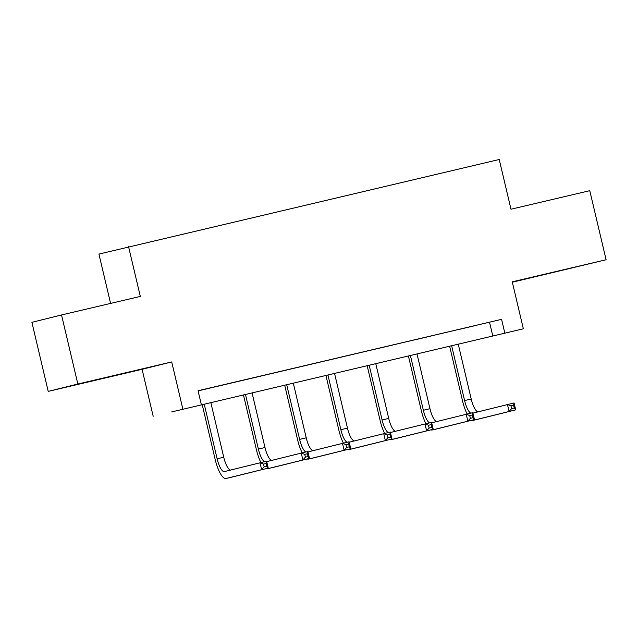 <?xml version="1.0" encoding="UTF-8"?>
<svg xmlns="http://www.w3.org/2000/svg" width="638" height="638" viewBox="0 0 638 638"><rect width="100%" height="100%" fill="white"/><g stroke="black" fill="none" stroke-linecap="round" stroke-linejoin="round"><path stroke-width="0.96" d="M97.773 379.618L125.566 372.967L97.773 379.618M544.062 274.627L571.855 267.984L544.062 274.627M171.694 411.917L523.343 328.793L171.694 411.917M142.083 369.306L171.71 361.937L77.852 384.02L61.527 314.957L31.9 322.326L48.225 391.389L142.083 369.306L153.184 416.271M110.597 303.417L98.93 254.068L499.235 159.5L510.99 209.224L589.775 190.69L606.1 259.746L512.242 281.829L523.343 328.793M512.33 282.211L606.1 259.746M77.852 384.02L48.225 391.389M198.091 390.887L501.572 319.335L198.059 390.735L201.321 404.548M475.669 325.508L457.805 329.734L475.669 325.508M434.43 335.205L416.566 339.44L434.43 335.205M393.183 344.911L375.319 349.138L393.183 344.911M351.937 354.608L334.073 358.843L351.937 354.608M310.698 364.314L292.826 368.549L310.698 364.314M269.451 374.02L251.587 378.246L269.451 374.02M228.205 383.717L210.341 387.952L228.205 383.717M171.71 361.937L182.811 408.902M501.572 319.335L504.833 333.148M61.527 314.957L140.32 296.423L128.565 246.699M489.561 322.318L492.823 336.13M467.136 414.006A21.293 6.189 76.8 0 1 462.59 401.055L449.662 346.362M458.283 344.337L471.203 399.005A14.196 4.123 -103.2 0 0 478.014 411.845M451.672 345.892L464.6 400.56A14.196 4.123 -103.2 0 0 470.716 413.161M472.925 413.105L514.068 402.961L515.703 409.867L480.103 418.727A21.293 6.189 76.8 0 1 480.087 418.727A21.293 6.189 76.8 0 1 480.063 418.735M514.268 408.009L513.614 405.242L510.974 405.864L511.628 408.631L514.268 408.009L515.703 409.867L473.5 420.282A21.293 6.189 76.8 0 1 473.476 420.282A21.293 6.189 76.8 0 1 472.16 420.147M511.628 408.631L509.092 411.422L507.457 404.516L510.974 405.864M513.614 405.242L514.068 402.961M425.897 423.704A21.293 6.189 76.8 0 1 421.351 410.76L408.424 356.068M417.037 354.034L429.964 408.703A14.196 4.123 -103.2 0 0 436.767 421.551M410.425 355.589L423.353 410.258A14.196 4.123 -103.2 0 0 429.478 422.866M431.687 422.811L472.822 412.666L474.457 419.573L438.864 428.425A21.293 6.189 76.8 0 1 438.84 428.433A21.293 6.189 76.8 0 1 438.816 428.441M473.029 417.707L472.375 414.947L469.728 415.569L470.381 418.329L473.029 417.707L474.457 419.573L432.253 429.98A21.293 6.189 76.8 0 1 432.229 429.988A21.293 6.189 76.8 0 1 430.913 429.845M470.381 418.329L467.845 421.128L466.219 414.221L469.728 415.569M472.375 414.947L472.822 412.666M384.65 433.409A21.293 6.189 76.8 0 1 380.104 420.458L367.177 365.765M375.79 363.74L388.717 418.408A14.196 4.123 -103.2 0 0 395.52 431.248M369.187 365.295L382.106 419.964A14.196 4.123 -103.2 0 0 388.231 432.564M390.44 432.516L431.583 422.372L433.21 429.278L397.618 438.131A21.293 6.189 76.8 0 1 397.594 438.139A21.293 6.189 76.8 0 1 397.57 438.139M431.782 427.412L431.129 424.653L428.481 425.275L429.135 428.034L431.782 427.412L433.21 429.278L391.006 439.686A21.293 6.189 76.8 0 1 390.982 439.694A21.293 6.189 76.8 0 1 389.666 439.55M429.135 428.034L426.607 430.833L424.972 423.927L428.481 425.275M431.129 424.653L431.583 422.372M343.404 443.115A21.293 6.189 76.8 0 1 338.858 430.164L325.93 375.471M334.551 373.445L347.471 428.114A14.196 4.123 -103.2 0 0 354.281 440.954M327.94 375L340.859 429.669A14.196 4.123 -103.2 0 0 346.984 442.27M349.193 442.214L390.336 432.07L391.971 438.976L356.371 447.836A21.293 6.189 76.8 0 1 356.355 447.836A21.293 6.189 76.8 0 1 356.331 447.844M390.536 437.118L389.882 434.35L387.242 434.972L387.896 437.74L390.536 437.118L391.971 438.976L349.768 449.391A21.293 6.189 76.8 0 1 349.744 449.391A21.293 6.189 76.8 0 1 348.428 449.256M387.896 437.74L385.36 440.531L383.725 433.625L387.242 434.972M389.882 434.35L390.336 432.07M302.157 452.813A21.293 6.189 76.8 0 1 297.619 439.869L284.684 385.177M293.305 383.143L306.224 437.812A14.196 4.123 -103.2 0 0 313.035 450.659M286.693 384.698L299.621 439.367A14.196 4.123 -103.2 0 0 305.746 451.975M307.955 451.919L349.09 441.775L350.725 448.681L315.132 457.534A21.293 6.189 76.8 0 1 315.108 457.542A21.293 6.189 76.8 0 1 315.084 457.55M349.289 446.815L348.643 444.056L345.995 444.678L346.649 447.437L349.289 446.815L350.725 448.681L308.521 459.089A21.293 6.189 76.8 0 1 308.497 459.097A21.293 6.189 76.8 0 1 307.181 458.953M346.649 447.437L344.113 450.237L342.478 443.33L345.995 444.678M348.643 444.056L349.09 441.775M260.918 462.518A21.293 6.189 76.8 0 1 256.372 449.567L243.445 394.874M252.058 392.849L264.985 447.517A14.196 4.123 -103.2 0 0 271.788 460.357M245.455 394.404L258.374 449.072A14.196 4.123 -103.2 0 0 264.499 461.673M266.708 461.625L307.851 451.481L309.478 458.387L273.885 467.239A21.293 6.189 76.8 0 1 273.861 467.247A21.293 6.189 76.8 0 1 273.838 467.247M308.05 456.521L307.396 453.754L304.749 454.376L305.403 457.143L308.05 456.521L309.478 458.387L267.274 468.794A21.293 6.189 76.8 0 1 267.25 468.802A21.293 6.189 76.8 0 1 265.934 468.659M305.403 457.143L302.867 459.942L301.24 453.036L304.749 454.376M307.396 453.754L307.851 451.481M204.208 404.109L217.127 458.778A14.196 4.123 -103.2 0 0 224.385 471.594A14.196 4.123 -103.2 0 0 224.401 471.594L266.604 461.178L268.239 468.085L226.027 478.5A21.293 6.189 76.8 0 1 215.126 459.272L202.198 404.58M210.819 402.554L223.739 457.223A14.196 4.123 -103.2 0 0 230.549 470.062M266.804 466.226L266.15 463.459L263.51 464.081L264.164 466.849L266.804 466.226L268.239 468.085L232.639 476.945A21.293 6.189 76.8 0 1 232.615 476.945A21.293 6.189 76.8 0 1 232.599 476.953M226.027 478.5A21.293 6.189 76.8 0 1 226.011 478.5L232.639 476.945L226.011 478.5M264.164 466.849L261.628 469.64L259.993 462.733L263.51 464.081M266.15 463.459L266.604 461.178M471.203 399.005L464.6 400.56M473.476 420.282L480.087 418.727L473.5 420.282M429.964 408.703L423.353 410.258M438.864 428.425L432.253 429.98L438.84 428.433M388.717 418.408L382.106 419.964M397.618 438.131L391.006 439.686M347.471 428.114L340.859 429.669M349.744 449.391L356.355 447.836L349.768 449.391M306.224 437.812L299.621 439.367M315.132 457.534L308.521 459.089L315.108 457.542M264.985 447.517L258.374 449.072M273.885 467.239L267.274 468.794M223.739 457.223L217.127 458.778M397.594 438.139L390.982 439.694M273.861 467.247L267.25 468.802"/></g></svg>
